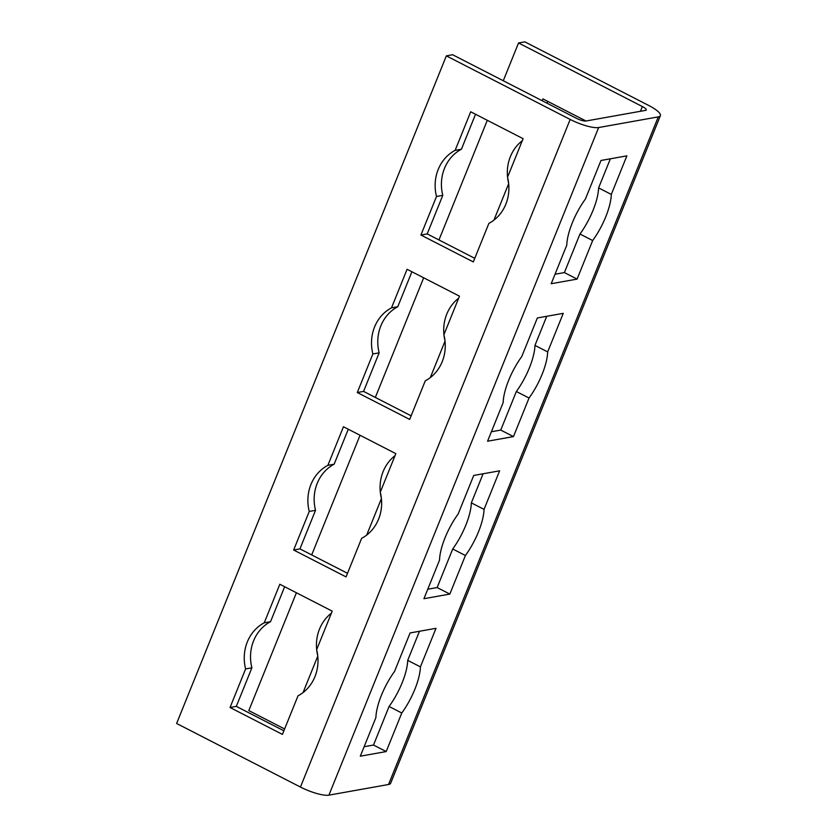 <?xml version="1.0" encoding="UTF-8"?>
<svg xmlns="http://www.w3.org/2000/svg" width="837" height="837" viewBox="0 0 837 837"><rect width="100%" height="100%" fill="white"/><g stroke="black" fill="none" stroke-linecap="round" stroke-linejoin="round"><path stroke-width="1.26" d="M420.415 666.88A40.49 13.967 -62.8 0 1 401.781 712.998L386.202 751.563L360.308 756.188L375.886 717.623A40.49 13.967 -62.8 0 1 394.52 671.504L410.099 632.939L435.993 628.315L420.415 666.88L407.713 660.362L419.473 631.265M364.126 746.719L373.501 745.045L389.079 706.48A40.49 13.967 117.2 0 0 407.713 660.362M386.202 751.563L373.501 745.045M401.781 712.998L389.079 706.48M245.618 668.93A40.49 36.765 79.9 0 1 264.251 622.812L279.83 584.247L332.216 611.146L316.637 649.711A40.49 36.765 79.9 0 1 298.003 695.829L282.425 734.394L230.039 707.495L245.618 668.93L251.895 667.811L236.316 706.376L283.879 730.795M284.653 586.727L270.529 621.692A40.49 36.765 -100.1 0 0 251.895 667.811M264.251 622.812L270.529 621.692M230.039 707.495L236.316 706.376M303.046 692.586L317.778 656.124M317.725 655.695A40.49 36.765 79.9 0 1 316.721 650.046M316.679 649.617A40.49 36.765 79.9 0 1 331.4 613.165M484.048 509.388A40.49 13.967 -62.8 0 1 465.414 555.506L449.835 594.071L423.93 598.706L439.519 560.131A40.49 13.967 -62.8 0 1 458.142 514.012L473.732 475.447L499.626 470.823L484.048 509.388L471.346 502.87L483.095 473.773M427.759 589.227L437.134 587.553L452.712 548.988A40.49 13.967 117.2 0 0 471.346 502.87M449.835 594.071L437.134 587.553M465.414 555.506L452.712 548.988M309.251 511.438A40.49 36.765 79.9 0 1 327.874 465.33L343.463 426.755L395.849 453.654L380.27 492.219A40.49 36.765 79.9 0 1 361.636 538.337L346.047 576.902L293.661 550.014L309.251 511.438L315.528 510.319L299.939 548.884L347.501 573.303M348.286 429.235L334.151 464.2A40.49 36.765 -100.1 0 0 315.528 510.319M327.874 465.33L334.151 464.2M293.661 550.014L299.939 548.884M366.679 535.094L381.4 498.643M381.358 498.214A40.49 36.765 79.9 0 1 380.354 492.564M380.301 492.125A40.49 36.765 79.9 0 1 395.033 455.673M547.67 351.906A40.49 13.967 -62.8 0 1 529.036 398.025L513.458 436.59L487.563 441.214L503.142 402.649A40.49 13.967 -62.8 0 1 521.775 356.531L537.354 317.966L563.259 313.341L547.67 351.906L534.969 345.388L546.728 316.292M491.392 431.746L500.756 430.072L516.345 391.496A40.49 13.967 117.2 0 0 534.969 345.388M513.458 436.59L500.756 430.072M529.036 398.025L516.345 391.496M372.873 353.957A40.49 36.765 79.9 0 1 391.507 307.838L407.085 269.273L459.471 296.172L443.892 334.737A40.49 36.765 79.9 0 1 425.259 380.856L409.68 419.421L357.294 392.522L372.873 353.957L379.151 352.837L363.572 391.402L411.134 415.822M411.909 271.753L397.784 306.719A40.49 36.765 -100.1 0 0 379.151 352.837M391.507 307.838L397.784 306.719M357.294 392.522L363.572 391.402M430.302 377.613L445.033 341.151M444.991 340.722A40.49 36.765 79.9 0 1 443.976 335.072M443.934 334.643A40.49 36.765 79.9 0 1 458.666 298.192M611.303 194.414A40.49 13.967 -62.8 0 1 592.669 240.533L577.091 279.098L551.196 283.722L566.775 245.157A40.49 13.967 -62.8 0 1 585.408 199.039L600.987 160.474L626.882 155.849L611.303 194.414L598.601 187.896L610.361 158.8M555.015 274.254L564.389 272.58L579.968 234.015A40.49 13.967 117.2 0 0 598.601 187.896M577.091 279.098L564.389 272.58M592.669 240.533L579.968 234.015M436.506 196.465A40.49 36.765 79.9 0 1 455.14 150.346L470.718 111.781L523.104 138.68L507.525 177.245A40.49 36.765 79.9 0 1 488.892 223.364L473.313 261.929L420.917 235.03L436.506 196.465L442.783 195.345L427.194 233.91L474.767 258.33M475.542 114.261L461.417 149.227A40.49 36.765 -100.1 0 0 442.783 195.345M455.14 150.346L461.417 149.227M420.917 235.03L427.194 233.91M493.935 220.121L508.666 183.669M508.614 183.23A40.49 36.765 79.9 0 1 507.609 177.59M507.557 177.151A40.49 36.765 79.9 0 1 522.288 140.7M542.177 100.722L542.92 98.892L585.994 121.009M547.743 101.361L547 103.202M660.383 115.652L390.649 783.265A22.819 5.441 -158 0 1 388.546 784.499L328.91 795.15A22.819 5.441 -158 0 1 300.441 787.052L176.617 723.471L446.351 55.87L570.175 119.44A22.819 5.441 22 0 0 598.643 127.538L658.28 116.887A22.819 5.441 22 0 0 660.383 115.652A22.819 5.441 22 0 0 648.644 105.431L524.82 41.85L518.542 42.969L642.366 106.55A7.606 1.81 -158 0 1 646.279 109.961A7.606 1.81 -158 0 1 645.578 110.369L585.942 121.02A7.606 1.81 -158 0 1 576.452 118.32L452.629 54.74L446.351 55.87M296.413 592.763L248.809 710.582L284.611 728.964M311.699 554.931L360.046 435.271M375.332 397.439L423.679 277.79M438.965 239.947L487.301 120.298M503.278 80.75L518.542 42.969M300.441 787.052L570.175 119.44M328.91 795.15L598.643 127.538M388.546 784.499L658.28 116.887M642.366 106.55L640.451 111.279"/></g></svg>
